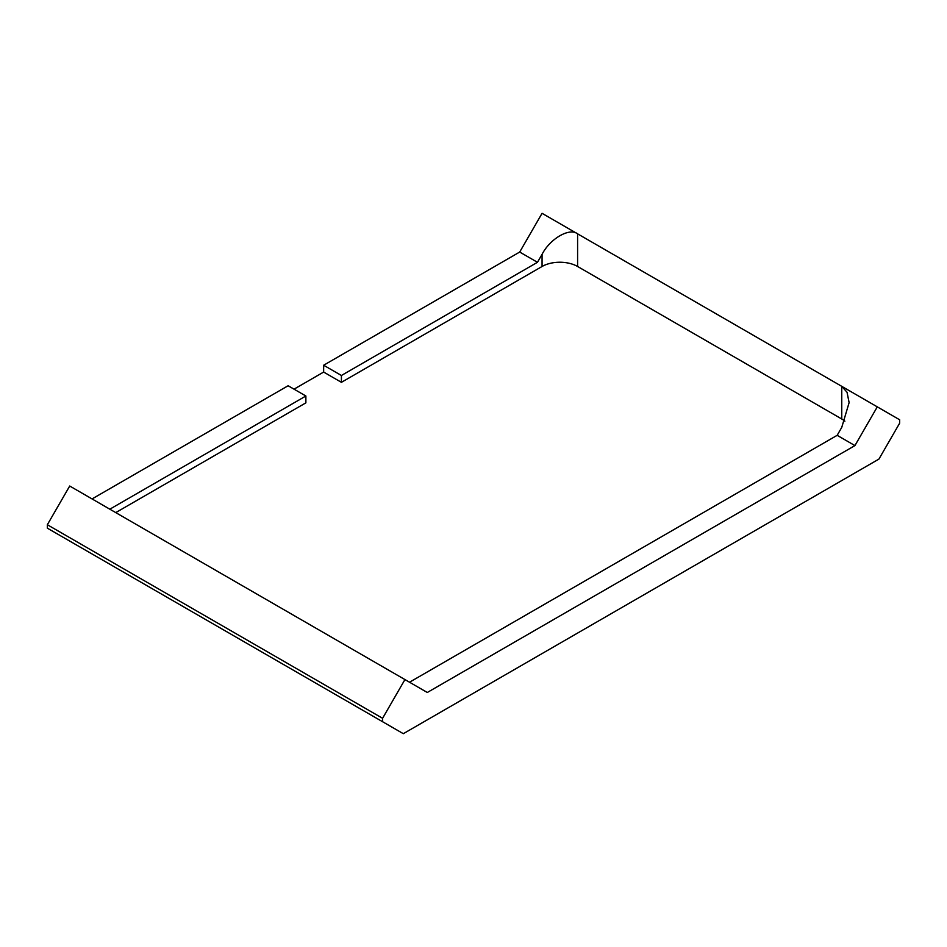 <?xml version="1.0" encoding="UTF-8"?>
<svg xmlns="http://www.w3.org/2000/svg" width="947" height="947" viewBox="0 0 947 947"><rect width="100%" height="100%" fill="white"/><g stroke="black" fill="none" stroke-linecap="round" stroke-linejoin="round"><path stroke-width="1.42" d="M341.417 375.486L323.649 365.234L323.649 372.064L341.417 382.328L341.417 375.486L537.47 262.295L519.702 252.044L323.649 365.234M844.878 421.19A25.131 14.513 0 0 0 841.753 419L577.599 266.486A25.131 14.513 0 0 0 542.063 266.486L341.417 382.328M409.53 682.219L837.16 435.324L841.753 427.381L849.116 402.617L847.044 392.283L841.753 386.34L577.599 233.838C569.597 227.387 550.053 238.668 542.063 254.352L537.47 262.295M99.991 503.508L427.298 692.482L854.928 445.587L837.16 435.324M105.247 506.538L69.711 486.024L47.35 524.745L382.588 718.299L404.937 679.567M47.35 524.745L47.35 528.166L403.315 733.688L878.923 459.094L899.65 423.191L899.65 419.77L841.753 386.34L841.753 419M877.289 406.867L854.928 445.587M577.599 266.486L577.599 233.838L542.063 213.312L519.702 252.044M92.072 498.927L288.113 385.749L305.881 396L109.84 509.19M382.588 721.721L382.588 718.299M294.032 389.17L323.649 372.064M305.881 396L305.881 402.842L115.759 512.611M542.063 254.352L542.063 266.486"/></g></svg>
